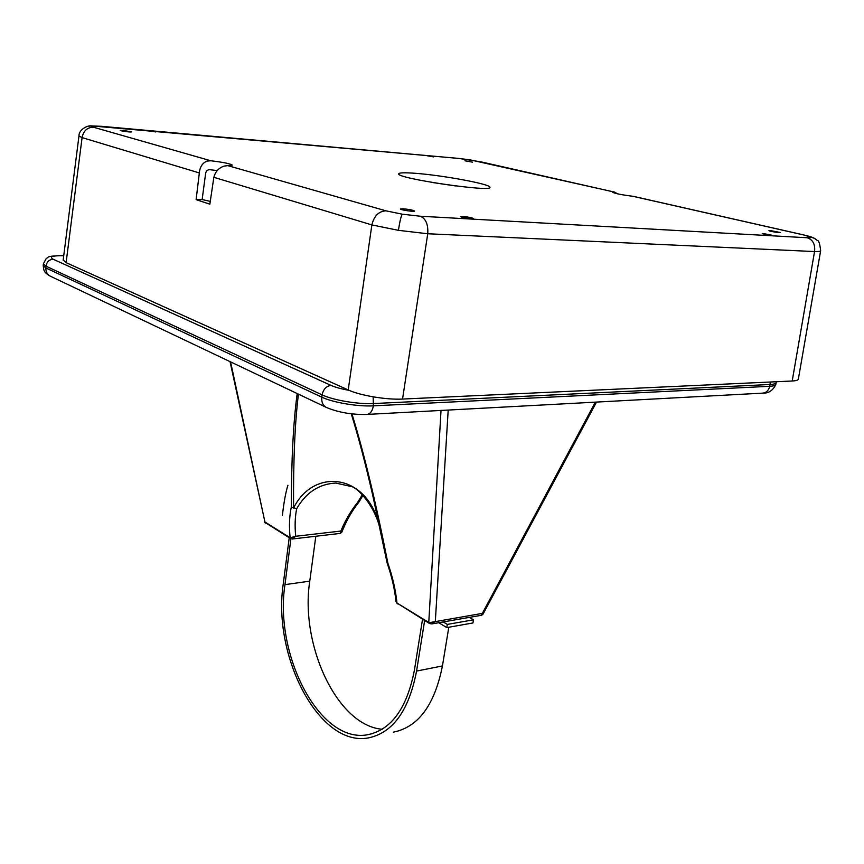<?xml version="1.0" encoding="UTF-8"?>
<svg xmlns="http://www.w3.org/2000/svg" width="864" height="864" viewBox="0 0 864 864"><rect width="100%" height="100%" fill="white"/><g stroke="black" fill="none" stroke-linecap="round" stroke-linejoin="round"><path stroke-width="1.3" d="M443.21 621.929L447.325 624.413L473.494 619.812L469.357 617.382M473.494 619.812L472.954 622.955L446.796 627.599L447.325 624.413M438.739 622.706L446.796 627.599M289.224 537.754L283.316 583.546C272.149 655.117 318.578 746.863 367.988 737.986C392.677 733.104 408.877 710.802 416.567 671.08L424.645 620.536M393.314 732.164C418.23 727.218 434.603 705.143 442.433 665.939L448.816 627.232M290.909 538.758L284.969 584.636C274.082 654.242 319.248 743.396 367.2 734.821C391.252 730.091 407.02 708.383 414.493 669.719L422.528 619.24M315.814 536.252L309.766 581.159C299.862 644.468 336.949 725.479 382.169 729.259M292.594 538.963L340.243 533.401L340.848 531.058C345.287 520.322 350.849 510.808 357.556 502.524L362.394 494.629M380.311 529.686C374.674 504.889 357.199 487.696 351.626 486.616L335.772 483.052C319.043 483.959 306.029 492.502 296.708 508.68C295.024 516.715 294.689 525.906 295.704 536.274L292.345 538.996L290.185 537.786L295.704 536.274L340.848 531.058L341.788 532.256L340.384 533.38M351.918 413.878C363.733 451.85 375.721 501.66 387.904 563.285L387.04 562.594L372.719 495.245C365.386 463.385 358.236 436.234 351.259 413.802M298.436 394.146C294.883 422.788 293.263 460.75 293.555 508.032C314.194 466.614 369.328 473.407 380.29 529.589M264.352 521.629L290.12 537.743C288.965 526.198 289.364 515.981 291.319 507.071L296.708 508.68L291.319 507.071C291.373 459.972 293.328 422.129 297.194 393.563M387.202 563.198C391.813 576.547 394.751 589.324 395.993 601.528L396.965 603.007C395.68 590.274 392.656 577.033 387.904 563.285L387.04 562.594L372.719 495.245M290.65 538.618L290.185 537.786M359.294 501.412L357.556 502.524L358.96 501.952M432.248 623.84L481.442 615.287L482.339 613.386L482.965 614.25L481.637 615.254M448.189 410.065L435.316 621.518L431.849 623.905L429.678 623.581L429.181 622.696L482.339 613.386L595.339 402.149M429.224 623.333L396.965 603.007L429.181 622.696M264.751 522.256L265.367 523.141M230.591 361.897L265 522.407L290.585 538.574M291.33 538.758L290.714 538.661M396.889 602.964L397.408 603.882M441.018 410.443L428.771 622.436L429.484 623.452M617.512 193.828L614.617 192.11L612.662 192.305C615.136 193.547 621.907 194.886 632.966 196.312L634.1 196.517M210.276 201.377L202.133 199.562L205.632 173.394C206.14 170.921 207.554 169.679 209.909 169.69L217.177 170.608M202.133 199.562L196.117 199.649L199.336 172.94L82.091 137.614L66.107 262.656L63.191 259.999M196.117 199.649L209.855 204.174L213.851 177.314C215.384 171.558 218.84 167.81 224.219 166.082L232.265 165.089C230.245 163.685 223.106 162.238 210.848 160.769L206.917 161.104C202.403 163.069 199.876 167.011 199.336 172.94M770.148 230.526L768.949 230.623C768.69 231.185 780.797 233.183 780.473 232.524L770.148 230.526M403.099 208.786L400.41 209.002C400.172 209.952 415.044 212.08 414.558 211.032C412.949 210.103 409.126 209.347 403.099 208.786M464.918 160.79L472.403 162.14L464.918 160.79M123.293 130.41L120.323 130.421C120.139 130.961 131.803 132.473 131.425 131.857L123.293 130.41M463.061 216.497C468.439 217.004 471.884 217.685 473.396 218.538C473.807 219.456 460.663 217.512 460.879 216.691L463.061 216.497M763.366 233.572L762.242 233.658C765.806 234.824 769.338 235.408 772.837 235.408L763.366 233.572M426.902 155.704L433.534 156.892L426.902 155.704M148.684 130.702L155.779 131.954L148.684 130.702M348.214 389.956L371.866 224.921L398.401 230.332L427.745 233.755L402.548 399.06C386.521 399.956 360.072 395.507 348.214 389.956L66.107 262.656M420.336 216.227C425.866 218.678 428.328 224.521 427.745 233.755L814.547 251.554C815.357 244.35 812.916 239.749 807.246 237.751L420.336 216.227L402.289 214.196C401.123 215.86 399.838 221.238 398.401 230.332M78.991 135.95L82.091 137.614C83.452 130.788 87.264 127.332 93.506 127.235C91.271 126.576 90.925 126.155 92.47 125.971L88.322 126.155M469.984 159.84L458.233 158.36M816.523 239.738L814.255 238.248L803.498 234.878L633.485 196.376M455.566 185.933L431.892 182.423M415.703 173.329C404.622 172.487 398.941 172.66 398.682 173.869C396.49 178.47 493.279 192.64 489.888 187.229C490.698 184.194 442.951 175.338 415.703 173.329M481.151 161.892L614.304 192.078M820.627 250.852L798.368 378.983C798.26 380.128 796.198 380.797 792.202 381.002L402.548 399.06M100.894 126.252L458.989 158.458M213.851 177.314L371.866 224.921C374.036 215.968 378.724 211.27 385.938 210.827L227.621 165.575M792.202 381.002L814.547 251.554C818.532 251.629 820.562 251.359 820.649 250.733C819.839 243.724 818.78 240.343 817.474 240.602L814.255 238.248C810.216 236.585 813.445 237.395 803.498 234.878M442.433 665.939L416.567 671.08M309.766 581.159L284.969 584.636M325.89 407.203L50.792 276.404C47.412 274.806 45.77 271.987 45.868 267.948L45.997 266.177L43.351 263.909L43.222 265.68L45.868 267.948L321.808 397.159L322.11 394.87L45.997 266.177C46.732 261.878 49.129 259.567 53.201 259.243L331.02 385.387C335.513 387.374 341.507 389.016 349.002 390.301M43.232 265.486L43.222 265.68C43.945 270.054 43.07 271.858 49.982 276.016M776.358 381.737L776.239 382.504C776.088 383.616 774.058 384.286 770.159 384.491L373.702 403.542C358.225 404.428 333.115 400.194 322.11 394.87C323.32 389.275 326.29 386.111 331.02 385.387M373.151 396.846L373.378 405.842C372.341 411.383 370.051 414.256 366.487 414.461C351.95 414.752 338.72 412.484 326.797 407.635C323.017 405.853 321.354 402.365 321.808 397.159C332.802 402.516 357.901 406.75 373.378 405.842L769.759 386.305L770.353 382.018M367.362 414.407L762.253 393.163C766.033 392.947 768.539 390.668 769.759 386.305C773.658 386.089 775.688 385.42 775.85 384.286L776.196 382.72M282.355 515.668C283.878 502.34 285.725 492.21 287.917 485.276M63.731 255.712L63.234 255.701C52.283 255.614 48.935 256.792 53.201 259.243M43.351 263.909L46.278 258.412C49.162 257.591 44.485 256.014 62.78 255.571L63.234 255.701M93.506 127.235L210.848 160.769M803.099 234.835L632.966 196.312M63.158 260.215L78.97 135.95C78.7 129.978 86.929 125.442 90.979 125.842L458.687 158.404L480.211 161.719M92.47 125.971L101.812 126.328M402.289 214.196L385.938 210.827M810.821 237.157C811.555 237.719 810.367 237.913 807.246 237.751M372.74 733.558L367.2 734.821M372.751 495.374L375.073 505.602M341.798 532.235C346.226 520.884 351.918 510.851 358.862 502.135L359.143 501.714M363.02 495.277L359.24 501.563M596.506 402.084L482.976 614.228M230.04 361.627L265.162 523.012M775.796 384.512C772.945 390.452 768.744 393.314 763.204 393.109M395.993 601.528L397.343 603.839M62.78 255.571L63.752 255.604M614.617 192.11L469.93 159.818"/></g></svg>
